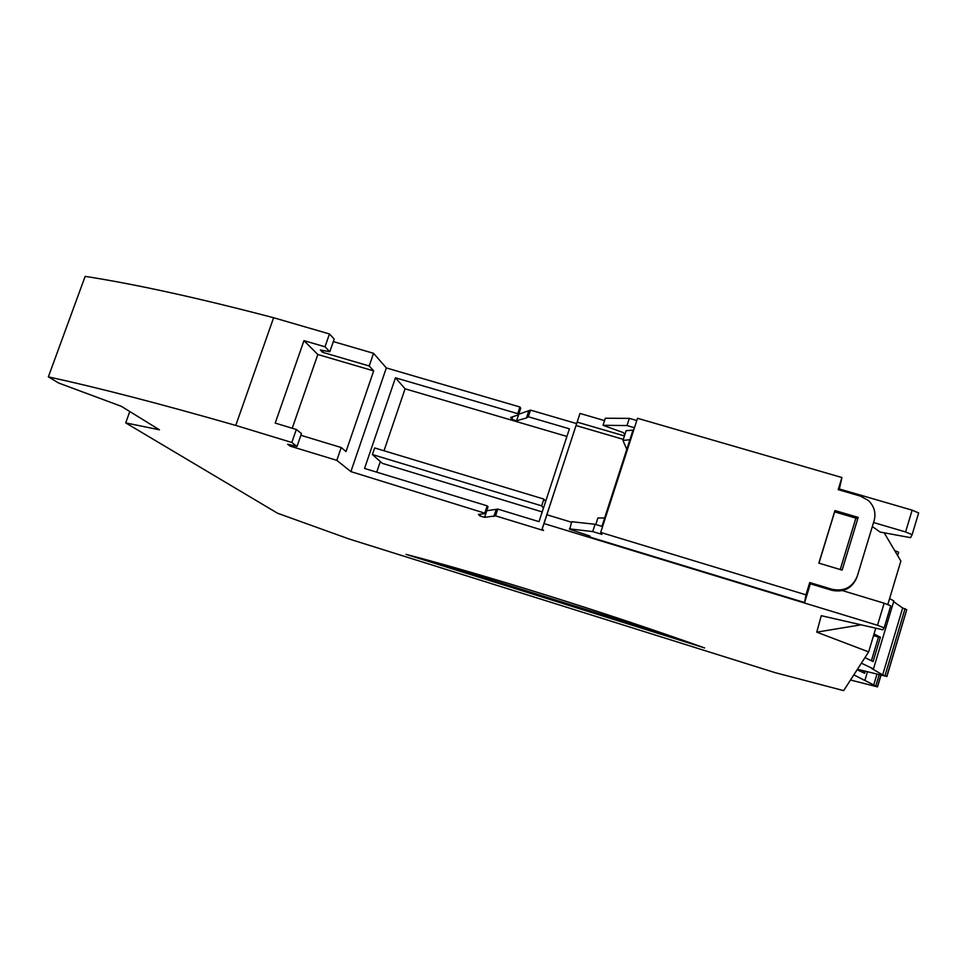 <?xml version="1.0" encoding="UTF-8"?>
<svg xmlns="http://www.w3.org/2000/svg" width="967" height="967" viewBox="0 0 967 967"><rect width="100%" height="100%" fill="white"/><g stroke="black" fill="none" stroke-linecap="round" stroke-linejoin="round"><path stroke-width="1.45" d="M850.513 680.019L877.516 686.896L853.825 674.869M857.125 669.756L864.643 673.286L865.272 671.219M867.484 671.775L865.006 680.055M863.616 670.808L863.096 672.561M873.612 685.349L876.96 674.156M879.172 674.712L875.788 686.014M889.58 598.597L893.871 600.942L873.455 668.934L861.367 663.181M893.641 601.679L902.682 608.001L906.744 609.669L886.763 676.465L882.666 674.881L871.618 668.487L873.455 668.934M886.896 676.537L906.744 609.669M857.439 669.261L886.763 676.465M864.945 657.633L873.08 661.561L880.393 637.229L874.023 633.989M882.629 629.759L880.828 629.348M873.552 635.573L878.495 637.084L871.388 660.739M880.393 637.229L878.495 637.084M882.666 674.881L902.682 608.001M905.052 608.702L885.023 675.607M333.337 341.593L373.552 353.306L386.341 367.931L519.944 407.01L517.744 413.671L395.467 377.795L364.547 468.451L487.199 505.85L488.033 506.744L485.809 513.477L350.888 471.606L336.818 460.352L290.124 446.113L287.646 444.252L297.014 446.44L291.816 442.475L235.767 425.42C160.522 403.855 98.054 387.67 48.35 376.864L85.156 276.369C135.549 284.201 198.368 297.993 273.613 317.732L329.457 333.966L334.207 339.054L329.807 351.758L325.009 346.79L303.964 340.65L317.829 354.502L292.227 428.236M519.944 407.01L520.693 408.195L518.493 414.831L517.744 413.671M518.675 414.263L530.508 410.105L576.586 423.582M485.809 513.477L478.435 514.456L479.886 515.919L484.6 517.357L495.551 515.846L543.575 530.532L542.185 528.828L580.007 413.441L576.018 425.528L623.304 439.369M912.135 510.165L905.583 531.947L912.123 534.678L918.65 512.933L912.135 510.165L839.392 488.988M604.568 420.597L580.007 413.441M894.705 550.61L898.633 552.217L897.63 555.554M887.766 604.641L900.869 561.041L884.189 532.805M48.35 376.864L58.745 383.053L121.346 406.321L159.446 429.807L125.71 422.893L277.553 513.235L348.93 538.933L775.111 672.645L843.671 690.631L868.644 651.903L875.776 628.187M912.123 534.678L910.563 537.652L880.067 532.043L872.343 526.519M855.892 518.131L840.226 569.539M868.644 651.903L816.764 632.152L861.041 624.815M329.457 333.966L325.009 346.79M633.711 430.085L626.12 430.678L622.966 440.42L629.892 439.731L604.641 517.986L597.908 517.961L595.793 524.501M592.735 531.584L601.897 534.376L600.7 532.418L805.958 594.826L804.617 602.55L590.704 537.314L589.846 536.02L569.708 529.3L571.702 521.721L595.092 524.283L592.735 531.584L569.394 528.864M602.586 526.556L595.092 524.283M856.629 578.024C851.734 588.589 843.442 592.674 831.753 590.269L809.548 583.548L809.73 582.533L832.031 589.29L831.753 590.269M857.777 518.687L842.112 570.107L818.844 563.132L834.944 510.564L834.654 511.881L857.777 518.687L858.176 517.381L842.124 570.119M818.952 563.157L834.654 511.881M636.794 420.536L629.324 418.373L627.003 425.565L634.473 427.74M884.14 627.861L890.752 605.826L884.152 603.203L877.504 625.274L884.14 627.861L882.871 629.819L821.261 615.689L816.764 632.152M877.504 625.274L544.01 523.558L542.185 528.828M406.055 554.369L704.641 647.95C607.88 613.296 482.763 574.217 406.055 554.369M624.839 434.618L623.28 432.587L603.045 425.275L627.003 425.565M629.324 418.373L605.33 418.24L603.045 425.275M125.71 422.893L129.796 411.531M834.944 510.564L858.176 517.381M629.892 439.731L633.059 429.892M604.641 517.986L601.933 526.362M300.87 435.283L341.218 447.528L346.029 451.553L373.685 370.893L317.829 354.502M303.964 340.65L275.22 423.087L296.325 429.469L301.474 433.567L297.014 446.44M373.685 370.893L369.213 365.973L322.664 352.339L320.367 350.006L329.807 351.758M296.325 429.469L291.816 442.475M235.767 425.42L273.613 317.732M832.031 589.29C844.191 591.707 852.604 587.344 857.27 576.211L874.156 520.548C876.15 512.776 874.192 506.079 868.306 500.435L860.437 496.119L838.208 489.64L841.919 477.529L839.151 489.906M622.966 440.42L626.773 449.377M528.635 411.338L526.447 417.962L516.596 420.778L511.894 419.4L510.612 417.466L518.493 414.831M511.894 419.4L512.679 417.031M805.958 594.826L809.73 582.533M600.7 532.418L637.519 418.276L841.919 477.529M369.213 365.973L373.552 353.306M322.664 352.339L323.292 350.55M487.199 505.85L484.95 512.607M350.888 471.606L386.341 367.931M486.715 510.745L497.787 509.089L539.018 521.66L569.406 428.828L528.308 416.765L526.447 417.962M542.197 511.918L382.352 463.362L372.392 454.55L541.665 505.85L543.877 499.081L545.63 501.462M290.124 446.113L290.535 444.929M336.818 460.352L341.218 447.528M395.467 377.795L405.076 388.807L384.008 450.767M566.904 436.431L405.076 388.807M543.43 508.183L541.665 505.85M380.321 461.573L376.731 472.162M543.877 499.081L374.652 447.939L372.392 454.55M873.552 522.543L905.583 531.947M624.416 435.924L577.178 422.12M810.37 583.79L804.617 602.55M884.152 603.203L842.475 590.607M497.787 509.089L495.551 515.846M484.6 517.357L486.776 510.769M516.596 420.778L518.747 414.287M530.508 410.105L528.308 416.765M544.01 523.558L576.018 425.528M546.887 514.758L571.533 522.24M479.886 515.919L480.406 514.371M671.763 636.395L433.301 561.682M880.889 675.135L877.395 686.788M881.022 675.171L877.516 686.86M496.095 509.742L493.871 516.463"/></g></svg>
